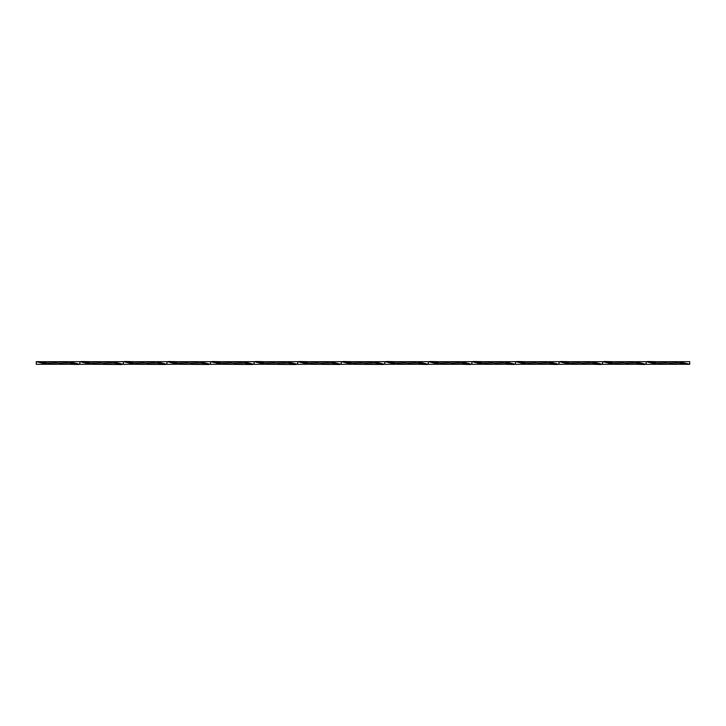<?xml version="1.0" encoding="UTF-8"?>
<svg xmlns="http://www.w3.org/2000/svg" width="726" height="726" viewBox="0 0 726 726"><rect width="100%" height="100%" fill="white"/><g stroke="black" fill="none" stroke-linecap="round" stroke-linejoin="round"><path stroke-width="1.09" d="M79.86 361.666L58.08 361.675L79.86 364.307L90.75 364.28L79.86 364.307L68.97 361.684L79.869 361.657L101.64 364.289L79.86 361.684L79.86 362.982L79.86 361.684L90.75 364.28L121.823 364.506M123.42 361.675L145.2 364.289L123.42 361.684L123.42 362.982L123.42 361.684L134.31 364.28L165.646 364.47M123.42 364.28L123.42 362.982L123.42 364.307L112.53 361.684L123.429 361.657L101.64 361.675L123.42 364.307L134.31 364.28L123.42 364.307L101.64 361.675L90.75 361.684L112.539 364.28L90.75 361.684L81.203 361.494M166.98 361.675L188.76 364.289L166.98 361.684L166.98 362.982L166.98 361.684L177.87 364.28L208.943 364.506M166.98 364.28L166.98 362.982L166.98 364.307L156.09 361.684L166.989 361.657L145.2 361.675L166.98 364.307L177.87 364.28L166.98 364.307L145.2 361.675L134.31 361.684L156.09 364.28L134.31 361.684L124.763 361.494M210.54 361.675L232.32 364.289L210.54 361.684L210.54 362.982L210.54 361.684L221.43 364.28L252.503 364.506M210.54 364.28L210.54 362.982L210.54 364.307L199.65 361.684L210.549 361.657L188.76 361.675L210.54 364.307L221.43 364.28L210.54 364.307L188.76 361.675L177.87 361.684L199.65 364.28L177.87 361.684L168.323 361.494M254.1 361.675L275.88 364.289L254.1 361.684L254.1 362.982L254.1 361.684L264.99 364.28L296.063 364.506M254.1 364.28L254.1 362.982L254.1 364.307L243.21 361.684L254.1 361.657L232.32 361.675L254.1 364.307L264.99 364.28L254.1 364.307L232.32 361.675L221.43 361.684L243.21 364.28L221.43 361.684L211.883 361.494M297.66 361.675L319.44 364.289L297.66 361.684L297.66 362.982L297.66 361.684L308.55 364.28L339.877 364.47M297.66 364.28L297.66 362.982L297.66 364.307L286.77 361.684L297.66 361.657L275.88 361.675L297.66 364.307L308.55 364.28L297.66 364.307L275.88 361.675L264.99 361.684L286.77 364.28L264.99 361.684L255.443 361.494M341.22 361.675L363 364.289L341.22 361.684L341.22 362.982L341.22 361.684L352.11 364.28L383.437 364.47M341.22 364.28L341.22 362.982L341.22 364.307L330.33 361.684L341.22 361.657L319.44 361.675L341.22 364.307L352.11 364.28L341.22 364.307L319.44 361.675L308.55 361.684L330.33 364.28L308.55 361.684L299.003 361.494M646.14 364.307L667.92 364.289L646.14 361.693L646.14 362.982L646.14 361.684L657.03 364.28L646.131 364.307L635.25 361.684L646.14 361.657L624.36 361.675L646.14 364.27L646.14 362.982L646.14 364.298L624.36 361.675L613.47 361.684L635.25 364.28L644.797 364.47M646.14 361.657L667.92 364.289L689.7 364.307L667.92 361.675L689.7 364.27L678.81 361.684L689.7 361.657L689.7 364.307M602.58 364.307L624.36 364.289L602.58 361.693L602.58 362.982L602.58 361.684L613.47 364.28L602.571 364.307L591.69 361.684L602.58 361.657L580.8 361.675L602.58 364.27L602.58 362.982L602.58 364.298L580.8 361.675L569.91 361.684L591.69 364.28L600.983 364.506M602.58 361.657L624.36 364.289L635.25 364.28L613.47 361.684L603.914 361.494M559.02 364.307L580.8 364.289L559.02 361.693L559.02 362.982L559.02 361.684L569.91 364.28L559.011 364.307L548.13 361.684L559.02 361.657L537.24 361.675L559.02 364.27L559.02 362.982L559.02 364.298L537.24 361.675L526.35 361.684L548.13 364.28L557.423 364.506M559.02 361.657L580.8 364.289L591.69 364.28L569.91 361.684L560.354 361.494M515.46 364.307L537.24 364.289L515.46 361.693L515.46 362.982L515.46 361.684L526.35 364.28L515.451 364.307L504.57 361.684L515.46 361.657L493.68 361.675L515.46 364.27L515.46 362.982L515.46 364.298L493.68 361.675L482.79 361.684L504.57 364.28L514.117 364.47M515.46 361.657L537.24 364.289L548.13 364.28L526.35 361.684L516.794 361.494M471.9 364.307L493.68 364.289L471.9 361.693L471.9 362.982L471.9 361.684L482.79 364.28L471.9 364.307L461.01 361.684L471.9 361.657L450.12 361.675L471.9 364.27L471.9 362.982L471.9 364.298L450.12 361.675L439.23 361.684L461.01 364.28L470.303 364.506M471.9 361.657L493.68 364.289L504.57 364.28L482.79 361.684L473.234 361.494M428.34 364.307L450.12 364.289L428.34 361.693L428.34 362.982L428.34 361.684L439.23 364.28L428.34 364.307L417.45 361.684L428.34 361.657L406.56 361.675L428.34 364.27L428.34 362.982L428.34 364.298L406.56 361.675L395.67 361.684L417.45 364.28L426.997 364.47M428.34 361.657L450.12 364.289L461.01 364.28L439.23 361.684L429.683 361.494M384.78 364.307L406.56 364.289L384.78 361.693L384.78 362.982L384.78 361.684L395.67 364.28L384.78 364.307L373.89 361.684L384.78 361.657L363 361.675L384.78 364.27L384.78 362.982L384.78 364.298L363 361.675L352.11 361.684L373.89 364.28L352.11 361.684L342.563 361.494M384.78 361.657L406.56 364.289L417.45 364.28L395.67 361.684L386.123 361.494M689.7 364.28L689.7 361.657L657.03 361.684L678.81 364.28L657.03 361.684L647.474 361.494M79.86 364.27L79.86 362.982L79.86 364.28L58.089 361.675L47.19 361.684L68.97 364.28L78.526 364.47M36.3 361.657L36.3 364.298L36.3 361.684L47.19 364.28L68.97 364.28L47.19 361.684L36.3 361.657L58.089 364.289L36.3 361.693M47.19 364.28L36.3 364.307L47.19 364.28"/></g></svg>

